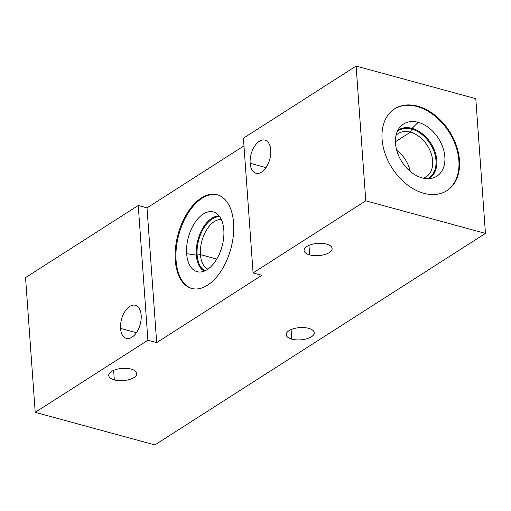 <?xml version="1.0" encoding="UTF-8"?>
<svg xmlns="http://www.w3.org/2000/svg" width="511" height="511" viewBox="0 0 511 511"><rect width="100%" height="100%" fill="white"/><g stroke="black" fill="none" stroke-linecap="round" stroke-linejoin="round"><path stroke-width="0.77" d="M243.971 145.839L147.015 207.881L138.238 205.492L25.55 277.601L35.208 412.339L154.89 444.921L485.45 233.399L365.767 200.817L253.079 272.925L261.856 275.314L156.679 342.619L147.896 340.23L35.208 412.339L147.896 340.23L138.238 205.492L25.55 277.601L35.208 412.339L154.89 444.921L485.45 233.399L475.792 98.661L356.11 66.079L243.421 138.187L253.079 272.925L261.856 275.314L156.679 342.619L147.896 340.23L138.238 205.492L147.015 207.881L156.679 342.619L147.015 207.881L243.971 145.839M308.67 328.33A14.065 6.138 175.9 0 0 293.761 328.643A14.065 6.138 175.9 0 0 286.192 334.737A14.065 6.138 175.9 0 0 291.781 339.132L291.091 329.589L291.781 339.132A14.065 6.138 175.9 0 0 306.683 338.819A14.065 6.138 175.9 0 0 314.252 332.725A14.065 6.138 175.9 0 0 308.67 328.33A14.065 6.138 -4.1 0 1 311.435 336.781A14.065 6.138 -4.1 0 1 291.781 339.132A14.065 6.138 -4.1 0 1 289.015 330.681A14.065 6.138 -4.1 0 1 308.67 328.33M114.323 379.909A14.065 6.138 -4.1 0 1 111.558 371.452A14.065 6.138 -4.1 0 1 131.212 369.102A14.065 6.138 -4.1 0 1 133.978 377.559A14.065 6.138 -4.1 0 1 114.323 379.909L113.64 370.36L114.323 379.909A14.065 6.138 175.9 0 0 129.232 379.59A14.065 6.138 175.9 0 0 136.795 373.503A14.065 6.138 175.9 0 0 131.212 369.102A14.065 6.138 175.9 0 0 116.31 369.415A14.065 6.138 175.9 0 0 108.741 375.508A14.065 6.138 175.9 0 0 114.323 379.909M309.66 254.919A14.065 6.138 -4.1 0 1 306.894 246.462A14.065 6.138 -4.1 0 1 326.548 244.111A14.065 6.138 -4.1 0 1 329.314 252.568A14.065 6.138 -4.1 0 1 309.66 254.919L308.97 245.369L309.66 254.919A14.065 6.138 175.9 0 0 324.562 254.599A14.065 6.138 175.9 0 0 332.131 248.506A14.065 6.138 175.9 0 0 326.548 244.111A14.065 6.138 175.9 0 0 311.64 244.424A14.065 6.138 175.9 0 0 304.071 250.518A14.065 6.138 175.9 0 0 309.66 254.919M175.286 260.252A48.545 27.358 105.2 0 1 201.315 198.032A48.545 27.358 105.2 0 1 233.584 222.943A48.545 27.358 105.2 0 1 207.562 285.164A48.545 27.358 105.2 0 1 175.286 260.252L176.084 260.469A48.545 27.358 -74.8 0 0 192.085 288.543A48.545 27.358 105.2 0 1 176.084 260.469A48.545 27.358 105.2 0 1 188.169 213.074A48.545 27.358 105.2 0 1 217.584 194.87A48.545 27.358 -74.8 0 0 188.169 213.074A48.545 27.358 -74.8 0 0 176.084 260.469L175.286 260.252A48.545 27.358 -74.8 0 0 191.682 288.44A48.545 27.358 -74.8 0 0 221.32 270.626A48.545 27.358 -74.8 0 0 233.584 222.943A48.545 27.358 -74.8 0 0 217.188 194.755A48.545 27.358 -74.8 0 0 187.55 212.57A48.545 27.358 -74.8 0 0 175.286 260.252M243.421 138.187L253.079 272.925L365.767 200.817L356.11 66.079L243.421 138.187M270.766 150.093A17.17 9.677 105.2 0 1 261.562 172.092A17.17 9.677 105.2 0 1 250.154 163.284A17.17 9.677 105.2 0 1 259.358 141.285A17.17 9.677 105.2 0 1 270.766 150.093A17.17 9.677 -74.8 0 0 264.973 140.123A17.17 9.677 -74.8 0 0 254.491 146.421A17.17 9.677 -74.8 0 0 250.154 163.284A17.17 9.677 -74.8 0 0 255.954 173.255A17.17 9.677 -74.8 0 0 266.429 166.95A17.17 9.677 -74.8 0 0 270.766 150.093M141.17 315.223A17.17 9.677 105.2 0 1 131.972 337.228A17.17 9.677 105.2 0 1 120.558 328.413A17.17 9.677 105.2 0 1 129.762 306.415A17.17 9.677 105.2 0 1 141.17 315.223A17.17 9.677 -74.8 0 0 135.377 305.259A17.17 9.677 -74.8 0 0 124.895 311.557A17.17 9.677 -74.8 0 0 120.558 328.413A17.17 9.677 -74.8 0 0 126.358 338.384A17.17 9.677 -74.8 0 0 136.833 332.086A17.17 9.677 -74.8 0 0 141.17 315.223M475.792 98.661L356.11 66.079L365.767 200.817L485.45 233.399L475.792 98.661M417.659 106.173A48.545 34.045 -122.6 0 1 459.478 160.275A48.545 34.045 -122.6 0 1 423.9 193.305A48.545 34.045 -122.6 0 1 382.081 139.203A48.545 34.045 -122.6 0 1 417.659 106.173L417.059 106.556A48.545 34.045 57.4 0 0 394.313 109.041A48.545 34.045 -122.6 0 1 417.059 106.556A48.545 34.045 -122.6 0 1 455.703 145.756A48.545 34.045 -122.6 0 1 446.646 190.82A48.545 34.045 57.4 0 0 455.703 145.756A48.545 34.045 57.4 0 0 417.059 106.556L417.659 106.173A48.545 34.045 57.4 0 0 394.613 108.843A48.545 34.045 57.4 0 0 385.179 153.868A48.545 34.045 57.4 0 0 423.9 193.305A48.545 34.045 57.4 0 0 446.946 190.629A48.545 34.045 57.4 0 0 456.387 145.609A48.545 34.045 57.4 0 0 417.659 106.173M221.384 219.609A25.774 14.525 -74.8 0 0 200.453 254.631L216.773 259.071L200.453 254.631A25.774 14.525 -74.8 0 0 207.9 269.144A25.774 14.525 105.2 0 1 200.453 254.631L196.32 255.123A28.731 16.192 -74.8 0 0 204.259 271.124A28.731 16.192 105.2 0 1 196.32 255.123L200.453 254.631A25.774 14.525 105.2 0 1 221.384 219.609M219.251 216.057A28.731 16.192 -74.8 0 0 196.32 255.123A28.731 16.192 105.2 0 1 219.251 216.057M223.818 229.924A30.954 17.444 -74.8 0 0 215.719 212.927A30.954 17.444 -74.8 0 0 195.604 221.621A30.954 17.444 -74.8 0 0 186.649 253.712L196.32 255.123L186.649 253.712A30.954 17.444 -74.8 0 0 199.629 272.031A30.954 17.444 -74.8 0 0 223.818 229.924A30.954 17.444 105.2 0 1 207.223 269.597A30.954 17.444 105.2 0 1 186.649 253.712A30.954 17.444 105.2 0 1 203.244 214.039A30.954 17.444 105.2 0 1 223.818 229.924M266.001 167.602L250.154 163.284L266.001 167.602M423.517 178.224A25.774 18.077 57.4 0 0 426.014 176.985A25.774 18.077 57.4 0 0 431.029 153.083A25.774 18.077 57.4 0 0 410.467 132.145L395.431 141.771L410.467 132.145A25.774 18.077 57.4 0 0 398.229 133.569A25.774 18.077 57.4 0 0 396.057 135.319A25.774 18.077 -122.6 0 1 410.467 132.145L412.051 128.357A28.731 20.153 57.4 0 0 397.871 130.305A28.731 20.153 -122.6 0 1 412.051 128.357L410.467 132.145A25.774 18.077 -122.6 0 1 431.603 154.916A25.774 18.077 -122.6 0 1 423.517 178.224M428.831 178.678A28.731 20.153 57.4 0 0 435.117 152.125A28.731 20.153 57.4 0 0 412.051 128.357A28.731 20.153 -122.6 0 1 435.117 152.125A28.731 20.153 -122.6 0 1 428.831 178.678M422.169 177.898A30.954 21.711 57.4 0 0 432.67 178.064A30.954 21.711 57.4 0 0 443.791 150.496A30.954 21.711 57.4 0 0 418.19 122.346L412.051 128.357L418.19 122.346A30.954 21.711 57.4 0 0 400.036 127.073A30.954 21.711 57.4 0 0 398.637 155.734A30.954 21.711 57.4 0 0 422.169 177.898A30.954 21.711 -122.6 0 1 395.508 143.406A30.954 21.711 -122.6 0 1 418.19 122.346A30.954 21.711 -122.6 0 1 444.851 156.839A30.954 21.711 -122.6 0 1 422.169 177.898M136.405 332.731L120.558 328.413L136.405 332.731M219.768 216.76A28.15 15.867 -74.8 0 0 197.131 255.027A28.15 15.867 -74.8 0 0 205.064 270.785M396.715 150.304A25.774 18.077 -122.6 0 1 410.18 171.351M427.65 178.697A28.15 19.744 57.4 0 0 428.723 178.077A28.15 19.744 57.4 0 0 434.197 151.971A28.15 19.744 57.4 0 0 411.738 129.098A28.15 19.744 57.4 0 0 398.376 130.65A28.15 19.744 57.4 0 0 397.36 131.365"/></g></svg>
